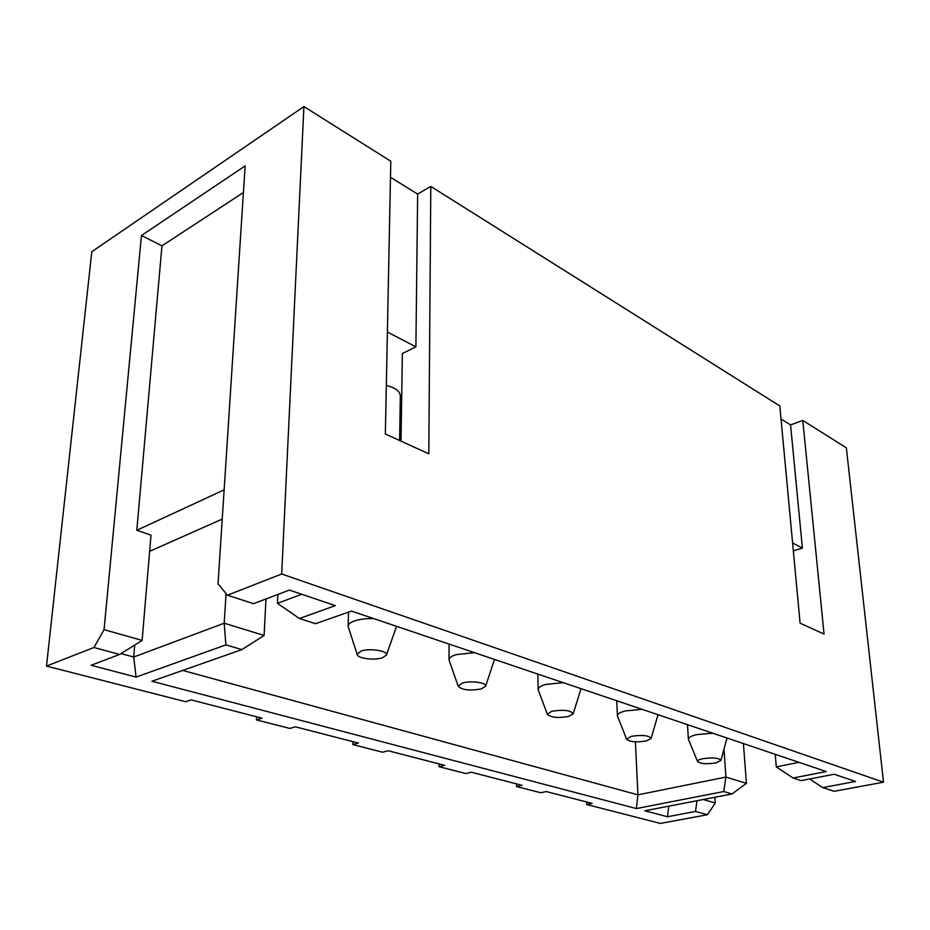 <?xml version="1.0" encoding="UTF-8"?>
<svg xmlns="http://www.w3.org/2000/svg" width="930" height="930" viewBox="0 0 930 930"><rect width="100%" height="100%" fill="white"/><g stroke="black" fill="none" stroke-linecap="round" stroke-linejoin="round"><path stroke-width="1.4" d="M775.225 754.323L776.283 766.89L793.081 778.015L826.224 771.551L351.435 611.08L315.537 623.705L299.437 618.508L335.335 605.628L289.346 590.085L253.541 603.675L227.431 595.235L281.685 573.996L883.5 782.188L846.346 447.83L802.788 420.43L824.05 634.086L800.091 623.158L779.817 405.98L430.799 186.395L428.8 453.805L385.357 433.996L390.798 161.227L303.924 106.578L91.803 251.705L46.5 666.078L185.582 701.72L191.138 699.895L262.028 718.192L256.436 719.89L289.811 728.434L295.415 726.818L358.434 743.082L352.819 744.593L382.602 752.219L388.217 750.766L444.61 765.32L439.007 766.68L465.744 773.539L471.336 772.226L522.09 785.327L516.534 786.548L540.667 792.744L546.212 791.558L592.143 803.404L586.632 804.52L586.551 801.962M793.337 550.862L802.392 548.096L790.57 424.905L802.788 420.43M790.57 424.905L781.026 419M401.016 441.134L402.365 353.563L415.896 346.855L417.651 194.091L430.799 186.395M417.651 194.091L390.472 177.27M714.914 797.254L715.298 802.974L707.439 814.727L660.393 823.422L586.632 804.52M883.5 782.188L834.187 791.302L822.736 787.605L855.507 781.456L834.175 774.248L801.137 780.619L793.081 778.015M46.5 666.078L93.965 647.489L119.586 654.476L91.105 665.275L136.071 677.087L225.885 644.885L241.905 649.593L151.892 681.248L636.387 808.565L723.738 791.535L731.98 793.964L644.816 810.786L667.461 816.738L695.5 811.471L707.439 814.727M667.461 816.738L668.786 806.159M695.5 811.471L696.989 800.718M731.98 793.964L746.43 783.351L743.419 743.57M746.43 783.351L725.923 777.062L723.97 749.231M723.738 791.535L725.923 777.062L637.91 794.848L182.675 670.425M636.387 808.565L637.91 794.848L635.399 741.849M798.893 762.321L776.283 766.89M265.98 598.955L264.097 635.457L224.2 623.216L133.688 657.033L121.016 653.581M802.392 548.096L792.604 543.004M415.896 346.855L387.392 332.022M386.334 385.45C395.587 387.81 400.249 391.414 400.319 396.273L399.621 440.495M241.905 649.593L264.097 635.457M225.885 644.885L224.2 623.216L226.06 593.561M301.704 594.27L277.442 603.326L277.872 594.444M149.637 551.339L222.235 519.091M134.722 645.036L133.688 657.033L136.071 677.087M119.586 654.476L142.127 640.421L150.997 535.145L136.815 530.286L224.13 489.843M93.965 647.489L104.067 629.633L141.453 235.523L245.148 165.9L218.039 583.854L227.431 595.235M142.127 640.421L104.067 629.633M281.685 573.996L303.924 106.578M141.453 235.523L161.959 245.846L243.416 192.522M161.959 245.846L136.815 530.286M277.442 603.326L299.437 618.508M449.469 661.265L449.039 659.626C449.341 657.696 451.678 656.034 456.072 654.65L474.405 652.639M494.493 659.428L485.576 686.259C487.157 682.678 470.859 680.388 462.443 683.038L458.153 686.108C461.687 690.002 469.383 690.955 481.217 688.956L485.576 686.259M538.528 690.63L538.145 689.258C538.424 687.398 540.923 685.794 545.643 684.445L563.22 682.655M581.018 688.677L573.171 713.856C570.776 710.311 563.685 709.439 551.885 711.241L547.305 714.182C550.421 717.472 557.489 718.251 568.521 716.495L573.171 713.856M617.753 716.705L617.404 715.542C617.66 713.763 620.287 712.229 625.286 710.938L642.142 709.334M658.022 714.705L651.105 738.455C648.966 735.421 642.398 734.712 631.377 736.316L626.576 739.106C629.343 741.919 635.888 742.547 646.234 740.989L651.105 738.455M688.688 740.001L688.374 739.036C688.63 737.339 691.35 735.874 696.558 734.642L712.74 733.2M715.833 762.937L720.89 760.519C718.96 757.892 712.833 757.299 702.499 758.74C699.197 759.485 697.535 760.356 697.523 761.379C699.999 763.809 706.103 764.332 715.833 762.937M348.599 627.924L348.134 625.96C348.448 623.995 350.598 622.298 354.574 620.891C359.805 619.171 366.188 618.404 373.732 618.613M396.575 626.332L386.415 655.069C388.345 650.895 369.803 647.931 361.061 651.07L357.12 654.243C356.725 658.277 374.116 660.684 382.404 657.801L386.415 655.069M809.681 778.968L822.736 787.605M715.298 802.974L703.161 799.521M516.534 786.548L516.487 783.885M439.007 766.68L439.018 763.879M352.819 744.593L352.9 741.652M256.436 719.89L256.599 716.798M458.153 686.108L449.039 660.021M449.074 644.072L449.039 659.626M547.305 714.182L538.145 689.583M537.807 674.076L538.145 689.258M626.576 739.106L617.404 715.821M616.764 700.755L617.404 715.542M720.89 760.519L727.016 738.025M697.523 761.379L688.374 739.269M687.491 724.668L688.374 739.036M357.12 654.243L348.122 626.436M348.541 612.103L348.134 625.96"/></g></svg>

